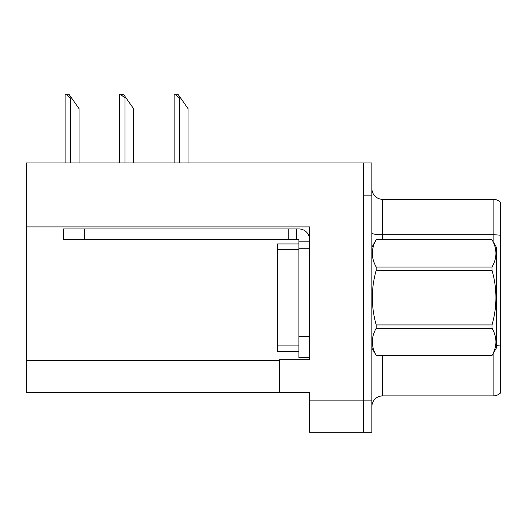 <?xml version="1.0" encoding="UTF-8"?>
<svg xmlns="http://www.w3.org/2000/svg" width="527" height="527" viewBox="0 0 527 527"><rect width="100%" height="100%" fill="white"/><g stroke="black" fill="none" stroke-linecap="round" stroke-linejoin="round"><path stroke-width="0.79" d="M309.645 226.906L309.645 359.757L279.593 359.757L279.593 392.589L309.645 392.589L309.645 432.298L363.294 432.298L363.294 400.105L363.294 432.298L371.878 432.298L371.878 400.105L363.294 400.105L363.294 162.955L26.35 162.955L26.35 226.906L309.645 226.906M26.35 226.906L26.35 392.589L279.593 392.589M500.65 347.029L500.65 387.332M371.878 406.646A10.731 10.731 0 0 1 382.609 395.915L493.14 395.915L493.14 353.637M363.294 162.955L371.878 162.955L371.878 195.148L363.294 195.148L363.294 400.105L309.645 400.105M500.65 202.394A10.731 10.731 0 0 0 493.14 199.331A10.731 10.731 0 0 1 500.65 202.394L500.65 392.852A10.731 10.731 0 0 1 493.14 395.915M371.878 195.148L371.878 400.105M500.65 207.915L500.65 235.332A10.731 1.864 180 0 0 493.14 234.798L493.14 199.331L382.609 199.331A10.731 10.731 0 0 1 371.878 188.6A10.731 10.731 0 0 0 382.609 199.331L382.609 239.68M500.65 236.287L500.65 346.074A10.731 1.864 180 0 0 496.355 345.626M309.645 248.263L298.908 248.263L298.914 243.968L277.452 243.968L277.452 351.278L298.908 351.278M84.722 239.68L84.722 228.949L63.26 228.949L63.26 239.68L298.908 239.68L298.908 241.827L309.645 241.827M84.722 228.949L298.908 228.949A10.731 10.731 0 0 1 309.639 239.686M298.908 357.714L309.645 357.714L298.908 357.714L298.908 241.827M296.76 239.68L296.76 228.949M288.177 239.68L288.177 228.949M371.878 247.189L376.219 239.68L492.02 239.68L496.355 247.189L496.355 348.057L492.02 355.541C497.218 346.47 497.218 337.366 492.02 328.229L376.219 328.229C371.021 337.293 371.021 346.397 376.219 355.541L492.02 355.567M492.02 239.68L376.219 239.706C371.021 248.777 371.021 257.881 376.219 267.024L376.219 270.311C371.021 288.473 371.021 306.681 376.219 324.935L376.219 328.229M376.219 267.024L492.02 267.024C497.218 257.953 497.218 248.849 492.02 239.706M492.02 267.024L492.02 270.311L376.219 270.311M376.219 324.935L492.02 324.935C497.218 306.681 497.218 288.473 492.02 270.311M492.02 324.935L492.02 328.229M371.878 348.057L376.219 355.567M376.219 355.541L492.02 355.541M180.55 97.923L179.476 97.923L175.419 94.702L178.297 94.702L188.06 108.654L188.06 162.955M174.114 162.955L174.114 94.702L175.419 94.702M126.039 97.923L124.965 97.923L120.907 94.702L123.786 94.702L133.548 108.654L133.548 162.955M119.603 162.955L119.603 94.702L120.907 94.702M71.527 97.923L70.453 97.923L66.395 94.702L69.268 94.702L79.037 108.654L79.037 162.955M65.091 162.955L65.091 94.702L66.395 94.702M26.35 360.402L279.593 360.402M382.609 355.567L382.609 395.915M493.14 241.616L493.14 234.798L382.609 234.798A10.731 1.864 0 0 1 371.878 232.934M277.452 345.91L298.908 345.91M277.452 249.337L298.908 249.337M309.645 336.252L298.908 336.252M179.476 162.955L179.476 97.923M124.965 162.955L124.965 97.923M70.453 162.955L70.453 97.923"/></g></svg>
